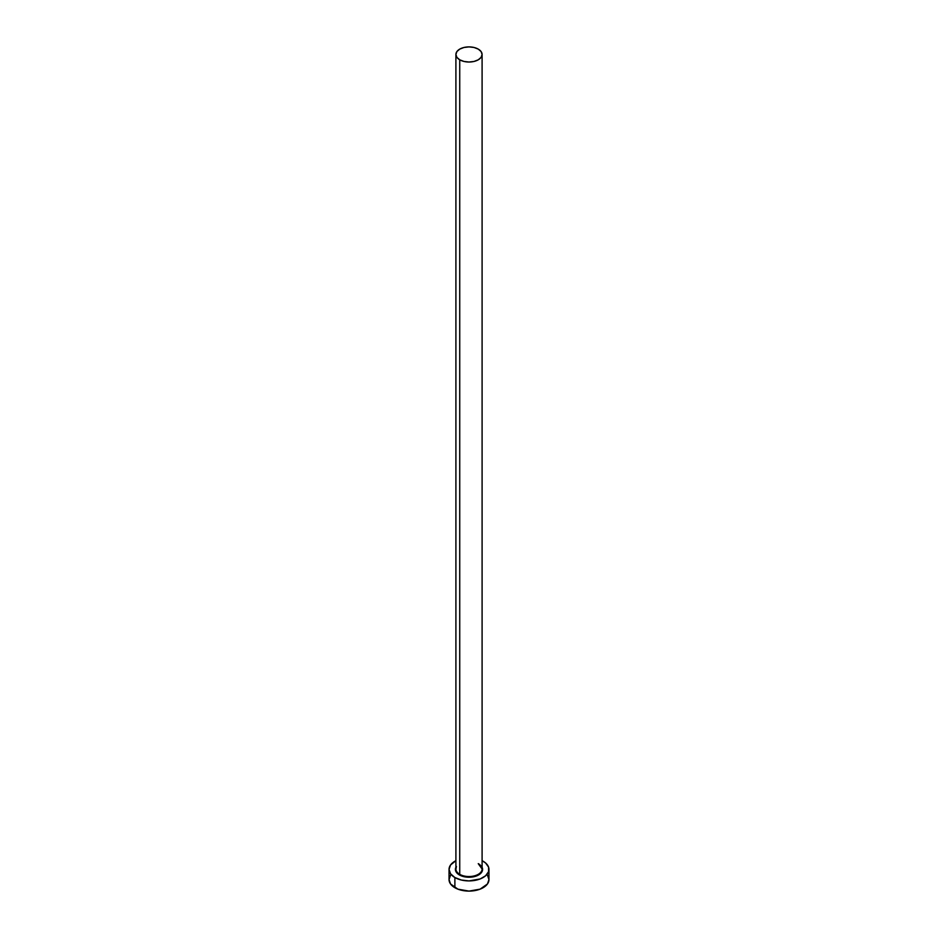 <?xml version="1.0" encoding="UTF-8"?>
<svg xmlns="http://www.w3.org/2000/svg" width="938" height="938" viewBox="0 0 938 938"><rect width="100%" height="100%" fill="white"/><g stroke="black" fill="none" stroke-linecap="round" stroke-linejoin="round"><path stroke-width="1.41" d="M456.02 867.967A13.097 7.563 0 0 0 459.737 874.333L459.386 874.943A13.601 7.856 180 0 1 455.903 867.287M455.903 54.463L455.903 868.987A13.097 7.563 0 0 0 459.737 874.333A13.097 7.563 0 0 0 474.018 875.963A13.097 7.563 0 0 0 482.097 868.987L482.097 54.463A13.097 7.563 180 0 1 474.018 61.451A13.097 7.563 180 0 1 459.737 59.809L459.737 874.333L459.737 59.809A13.097 7.563 180 0 1 455.903 54.463A13.097 7.563 180 0 1 463.982 47.475A13.097 7.563 180 0 1 478.263 49.116A13.097 7.563 180 0 1 482.097 54.463L481.1 51.567L478.263 49.116L474.018 47.475L469 46.9L463.982 47.475L459.737 49.116L456.9 51.567L455.903 54.463L456.9 57.359L459.737 59.809L463.982 61.451L469 62.025L474.018 61.451L478.263 59.809L481.1 57.359L482.097 54.463M450.557 875.166L449.044 879.574A19.956 11.526 0 0 0 454.883 887.723L454.883 877.534L461.355 880.032L469 880.911L480.092 878.976L485.603 875.787L488.581 871.637L488.581 867.146L485.603 862.983L482.097 860.697A19.956 11.526 180 0 1 483.117 861.236A19.956 11.526 180 0 1 488.956 869.385A19.956 11.526 180 0 1 476.645 880.032A19.956 11.526 180 0 1 454.883 877.534L454.883 887.723A19.956 11.526 0 0 0 476.645 890.221A19.956 11.526 0 0 0 488.956 879.574L487.443 875.166M454.883 877.534A19.956 11.526 180 0 1 449.044 869.385A19.956 11.526 180 0 1 455.903 860.697L450.557 864.977L449.044 869.385L450.557 873.794L454.883 877.534M481.569 866.384L482.343 870.921L480.303 873.747L474.206 876.643L469 877.241L463.794 876.643L457.697 873.747L455.657 870.921L456.431 866.384M449.044 869.385L449.044 879.574L450.557 883.983L457.908 889.154L469 891.1L480.092 889.154L487.443 883.983L488.956 879.574L488.956 869.385M482.097 867.287A13.601 7.856 180 0 1 475.859 876.174A13.601 7.856 180 0 1 459.386 874.943L459.737 874.333A13.097 7.563 0 0 0 473.186 876.151A13.097 7.563 0 0 0 481.98 869.995A13.097 7.563 0 0 0 478.263 863.628M482.097 868.987L478.368 863.863"/></g></svg>
